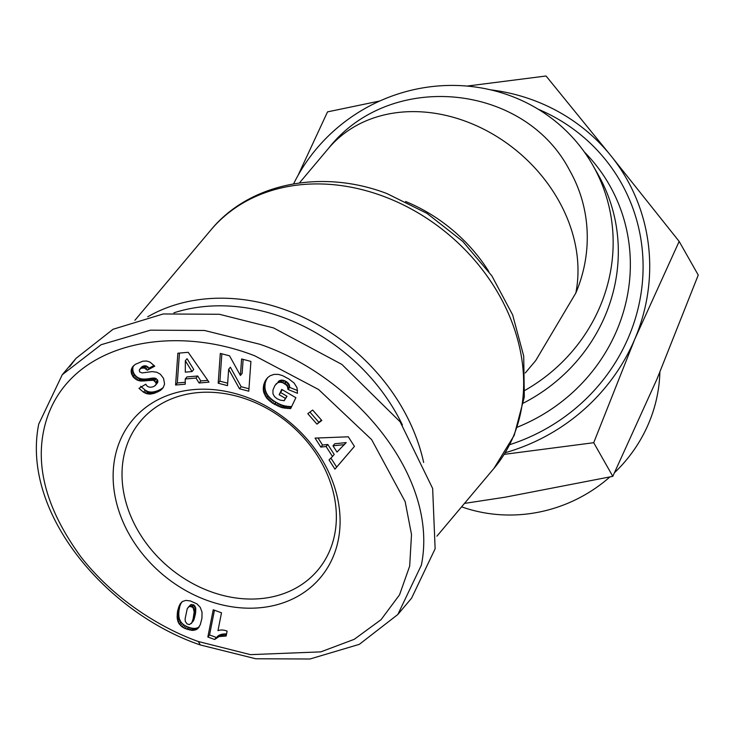 <?xml version="1.0" encoding="UTF-8"?>
<svg xmlns="http://www.w3.org/2000/svg" width="735" height="735" viewBox="0 0 735 735"><rect width="100%" height="100%" fill="white"/><g stroke="black" fill="none" stroke-linecap="round" stroke-linejoin="round"><path stroke-width="1.1" d="M254.889 355.869C171.43 323.069 69.724 342.832 46.094 421.063C33.654 462.82 45.304 508.161 81.061 557.075C119.483 606.09 171.034 631.971 198.349 641.517L250.442 654.637L320.809 651.871L354.215 639.331L381.033 619.697L399.528 594.854L409.671 566.134L411.508 534.501L405.15 501.619L371.653 439.64L318.613 389.532L254.889 355.869M259.813 344.265L204.523 330.474L150.454 330.171L101.09 344.724L62.273 374.712L38.725 424.123C20.782 513.572 107.338 613.385 200.297 644.953L255.752 658.762L309.977 659.001L359.323 644.347L397.828 614.506L421.385 565.096C439.429 475.343 352.148 375.521 259.813 344.265M397.828 614.506L411.582 598.171L435.129 548.76L432.649 488.472L400.134 421.807L341.894 364.431L273.558 327.929L219.361 314.277L163.225 313.964L113.052 329.271L76.017 358.368L69.568 366.848M210.219 591.473A115.79 93.685 40.1 0 1 140.596 421.072A115.79 93.685 40.1 0 1 248.164 399.785A115.79 93.685 40.1 0 1 317.796 570.176A115.79 93.685 40.1 0 1 210.219 591.473M206.526 600.173A122.607 99.197 40.1 0 1 114.917 457.537A122.607 99.197 40.1 0 1 246.703 397.212A122.607 99.197 40.1 0 1 338.311 539.839A122.607 99.197 40.1 0 1 206.526 600.173M226.49 630.887A13.349 10.804 40.1 0 1 227.115 631.135L226.141 636.032L219.076 636.583L214.611 639.496L207.84 636.997L213.233 609.765L221.501 612.806L217.973 630.658A13.349 10.804 40.1 0 1 226.49 630.887M402.394 424.949A179.368 145.117 -139.9 0 0 283.489 317.557A179.368 145.117 -139.9 0 0 173.883 312.825M423.654 462.462A185.045 149.71 -139.9 0 0 286.567 310.308A185.045 149.71 -139.9 0 0 147.717 316.794M525.259 372.994L535.723 360.554L575.845 292.971A147.579 119.401 -139.9 0 0 465.577 121.284A147.579 119.401 -139.9 0 0 328.481 148.415L299.411 182.96M575.845 292.971A147.579 140.431 -29.6 0 0 569.744 170.584C524.413 82.761 389.78 70.073 328.481 148.415M524.955 390.358A170.281 162.04 -29.6 0 0 599.98 306.66A170.281 162.04 -29.6 0 0 592.934 165.448A170.281 162.04 -29.6 0 0 441.395 85.747A170.281 162.04 -29.6 0 0 293.596 183.851M523.467 403.056A170.281 162.04 -29.6 0 0 605.144 315.756A170.281 162.04 -29.6 0 0 598.106 174.544L592.934 165.448M461.598 506.838A145.806 138.74 -29.6 0 0 609.839 476.997M614.589 472.633A145.806 138.74 -29.6 0 0 648.637 423.461A145.806 138.74 -29.6 0 0 659.874 372.222M135.295 364.349L142.81 361.188L146.743 361.023L150.096 362.144L154.727 366.177L147.358 370.183L144.29 367.959L141.019 368.318L139.301 369.953L139.595 371.864L142.039 372.939L152.099 371.607L156.803 372.232L160.34 374.207L163.565 378.387L164.576 384.083L163.133 387.786L160.294 390.505L154.231 393.335L150.023 394.116L146.302 393.574L143.518 392.214L138.97 388.337L145.796 384.194C147.331 387.189 150.041 387.942 153.927 386.454L155.912 384.717L156.132 382.926L153.505 380.271L140.504 381.006L136.94 379.995L133.311 377.138L131.363 373.343L131.17 370.109L132.658 366.728L135.295 364.349M229.55 355.823L240.409 375.466L241.594 358.974L250.92 361.418L248.788 391.204L239.463 388.769L228.658 369.273L227.492 385.636L218.185 383.201L220.316 353.416L229.55 355.823M312.66 410.038L321.811 420.493L316.941 424.132L307.79 413.676L312.66 410.038M354.445 446.402L334.949 469.141L329.05 459.917L332.486 456.499L326.074 446.494L320.837 447.1L315.067 438.097L348.289 436.801L354.445 446.402M282.424 375.567L288.864 378.975L294.119 383.027L297.032 387.777L297.464 393.289L287.982 389.458L287.449 386.592L286.283 384.993L282.736 382.705L279.888 382.191L277.564 382.834L274.89 385.535L272.961 390.046L272.951 393.785L274.495 396.597L277.021 398.71L280.145 400.097L284.151 400.722L285.299 398.315L279.181 394.713L281.716 389.385L295.874 397.699L290.665 408.614L281.946 407.64L272.51 403.184L266.575 397.984L263.654 392.086L263.24 388.539L263.791 384.524L265.491 380.491L267.944 377.377L270.305 375.659L274.146 374.372L278.409 374.4L282.424 375.567M188.215 352.313L209.006 382.154L199.084 383.008L196.015 378.047L185.229 378.975L185.275 384.194L175.582 385.03L177.87 353.204L188.215 352.313M178.329 622.416L177.153 617.942L177.558 611.198L179.45 605.227L182.372 601.533L185.826 600.385L190.439 600.954L196.971 603.904L200.278 607.367L202.033 612.191L201.932 618.328L200.269 624.759L197.577 628.811L192.809 630.446L184.981 628.517L181.94 626.753L179.156 623.859L178.329 622.416L180.047 620.377L180.883 621.81L179.156 623.859M133.88 365.442L132.079 367.601M133.798 365.561L131.51 368.841M133.228 366.802L131.17 370.109M132.888 368.06L132.815 369.356L131.096 371.405M132.815 369.356L131.133 371.892M132.851 369.843L133.081 371.304L131.363 373.343M133.081 371.304L133.568 372.719L131.85 374.758M133.568 372.719L134.303 374.078L132.585 376.118M134.303 374.078L135.029 375.089L133.311 377.138M135.029 375.089L136.113 376.246L134.395 378.286M136.113 376.246L137.316 377.202L135.598 379.242M137.316 377.202L138.658 377.955L136.94 379.995M138.658 377.955L140.128 378.525L138.41 380.565M140.128 378.525L141.001 378.755L139.282 380.794M141.001 378.755L142.222 378.957L140.504 381.006M142.222 378.957L143.555 379.067L141.837 381.107M143.555 379.067L144.997 379.058L143.279 381.097M144.997 379.058L146.55 378.975L144.832 381.024M146.55 378.975L148.213 378.782L146.495 380.822M148.213 378.782L151.208 378.277L149.49 380.326M151.208 378.277L152.917 378.084L151.199 380.133M152.917 378.084L154.231 378.075L152.512 380.114M154.231 378.075L155.223 378.231L153.505 380.271M155.223 378.231L156.334 378.745L154.616 380.785M156.334 378.745L157.492 379.967L155.774 382.007M157.492 379.967L157.85 380.877L156.132 382.926M157.85 380.877L157.777 382.283L156.059 384.322M157.777 382.283L155.912 384.717M157.63 382.678L155.158 385.673M140.688 386.298L145.245 390.175L143.518 392.214M145.245 390.175L146.605 390.919L144.887 392.959M146.605 390.919L148.02 391.534L146.302 393.574M148.02 391.534L149.297 391.884L147.579 393.932M149.297 391.884L150.482 392.04L148.764 394.079M150.482 392.04L151.741 392.067L150.023 394.116M151.741 392.067L153.082 391.957L151.364 393.997M153.082 391.957L154.479 391.691L152.761 393.73M154.479 391.691L155.949 391.296L154.231 393.335M155.949 391.296L157.52 390.754L155.792 392.802M157.52 390.754L159.118 390.065L157.4 392.104M159.118 390.065L157.749 391.948M159.467 389.908L160.818 389.201L159.1 391.24M160.818 389.201L162.012 388.457L160.294 390.505M162.012 388.457L163.06 387.676L161.342 389.715M141.019 368.318L142.737 366.278L141.533 367.087L139.815 369.135M142.737 366.278L141.543 368.125M143.261 366.085L144.676 365.782L142.957 367.822M144.676 365.782L146.008 365.911L144.29 367.959M146.008 365.911L146.531 366.103L144.813 368.152M146.531 366.103L147.818 366.894L146.1 368.933M147.818 366.894L149.086 368.143L147.358 370.183M149.086 368.143L154.074 365.424M243.138 359.378L242.127 373.417L240.409 375.466M221.86 353.82L219.903 381.162L218.185 383.201M219.903 381.162L227.666 383.192M239.463 388.769L241.181 386.729L230.377 367.234L228.658 369.273M241.181 386.729L248.963 388.76M316.941 424.132L321.406 420.034M309.913 412.087L318.659 422.083M330.897 458.08L336.667 467.092L334.949 469.141M336.667 467.092L354.435 446.384M318.025 437.977L322.555 445.052L320.837 447.1M322.555 445.052L327.792 444.454L326.074 446.494M327.792 444.454L334.204 454.46L332.486 456.499M267.604 377.735L266.235 379.352M267.852 377.468L265.491 380.491M267.209 378.452L264.82 381.759M266.539 379.719L264.765 381.869M266.483 379.83L264.223 383.192M265.941 381.153L263.791 384.524M265.51 382.476L263.479 385.838M265.197 383.799L265.023 385.149L263.305 387.189M265.023 385.149L264.958 386.5L263.24 388.539M264.958 386.5L265.023 387.869L263.305 389.917M265.023 387.869L263.369 390.616M265.087 388.567L265.372 390.046L263.654 392.086M265.372 390.046L265.785 391.47L264.067 393.51M265.785 391.47L266.364 392.848L264.646 394.897M266.364 392.848L267.081 394.199L265.363 396.248M267.081 394.199L267.963 395.513L266.245 397.552M267.963 395.513L268.293 395.935L266.575 397.984M268.293 395.935L269.212 397.019L267.494 399.059M269.212 397.019L270.269 398.085L268.551 400.125M270.269 398.085L271.463 399.114L269.745 401.154M271.463 399.114L272.786 400.143L271.068 402.183M272.786 400.143L274.228 401.145L272.51 403.184M274.228 401.145L275.827 402.118L274.109 404.158M275.827 402.118L276.424 402.468L274.706 404.507M276.424 402.468L277.977 403.304L276.259 405.343M277.977 403.304L279.475 404.048L277.756 406.087M279.475 404.048L280.926 404.673L279.208 406.712M280.926 404.673L282.313 405.196L280.595 407.236M282.313 405.196L283.664 405.601L281.946 407.64M283.664 405.601L284.684 405.858L282.966 407.897M284.684 405.858L286.016 406.115L284.298 408.155M286.016 406.115L287.458 406.326L285.74 408.366M287.458 406.326L289.011 406.464L287.293 408.504M289.011 406.464L290.647 406.556L288.928 408.596M290.647 406.556L291.648 406.565M282.304 389.734L279.181 394.713M280.899 392.674L287.017 396.266L285.299 398.315M287.017 396.266L284.151 400.722M276.608 383.486L275.726 384.396M278.326 381.447L279.282 380.794L277.564 382.834M279.282 380.794L280.301 380.362L278.574 382.402M280.301 380.362L281.606 380.151L279.888 382.191M281.606 380.151L283.021 380.243L281.303 382.283M283.021 380.243L284.454 380.656L282.736 382.705M284.454 380.656L285.952 381.382L284.234 383.422M285.952 381.382L286.76 381.897L285.033 383.936M286.76 381.897L288.001 382.953L286.283 384.993M288.001 382.953L288.919 384.111L287.201 386.16M288.919 384.111L287.449 386.592M289.167 384.543L289.618 385.939L287.899 387.979M289.618 385.939L289.7 387.409L287.982 389.458M289.7 387.409L297.546 390.579M199.084 383.008L200.802 380.96L207.757 380.362M179.45 353.066L177.3 382.981L175.582 385.03M177.3 382.981L185.257 382.301M196.015 378.047L197.733 375.998L186.947 376.926L185.229 378.975M197.733 375.998L200.802 380.96M177.705 620.919L179.423 618.87L180.047 620.377M180.883 621.81L181.251 622.343L179.533 624.382M181.251 622.343L182.317 623.556L180.599 625.595M182.317 623.556L183.658 624.713L181.94 626.753M183.658 624.713L182.243 626.964M183.961 624.915L185.22 625.715L183.502 627.754M185.22 625.715L186.699 626.477L184.981 628.517M186.699 626.477L188.417 627.166L186.699 629.206M188.417 627.166L189.823 627.644L188.105 629.684M189.823 627.644L191.504 628.067L189.786 630.106M191.504 628.067L193.075 628.342L191.357 630.382M193.075 628.342L194.527 628.407L192.809 630.446M194.527 628.407L195.868 628.269L194.15 630.308M195.868 628.269L197.099 627.984L195.381 630.024M197.099 627.984L198.229 627.506L196.511 629.546M198.229 627.506L196.75 629.417M199.185 626.9L197.577 628.811M198.468 627.378L199.24 626.808M181.83 601.983L180.066 604.087M181.784 602.038L179.45 605.227M181.168 603.178L178.881 606.476M180.599 604.436L178.384 607.918M180.103 605.87L177.944 609.49M179.662 607.45L179.276 609.159L177.558 611.198M179.276 609.159L177.411 611.989M179.129 609.94L178.927 611.373L177.208 613.413M178.927 611.373L178.835 612.825L177.117 614.864M178.835 612.825L178.807 614.258L177.089 616.297M178.807 614.258L178.862 615.7L177.144 617.749M178.862 615.7L177.153 617.942M178.871 615.902L179.074 617.455L177.355 619.504M179.074 617.455L179.423 618.87M214.455 610.215L209.558 634.957L207.84 636.997M209.558 634.957L216.329 637.447L214.611 639.496M216.329 637.447L215.52 638.596M217.238 636.556L218.295 635.738L216.577 637.778M218.295 635.738L219.489 635.058L217.771 637.098M219.489 635.058L220.794 634.544L219.076 636.583M220.794 634.544L221.722 634.287L220.004 636.326M221.722 634.287L223.017 634.057L221.299 636.097M223.017 634.057L224.478 633.928L222.76 635.977M224.478 633.928L226.095 633.919L224.377 635.968M226.095 633.919L226.555 633.938M346.203 442.58L334.71 443.775L332.992 445.814L336.998 452.071L346.203 442.58M192.037 371.561L193.755 369.512L187.057 358.708L185.339 360.747L185.303 372.14L192.037 371.561L185.339 360.747M191.265 623.574L193.939 619.77L195.593 613.045L195.657 607.698L193.93 605.034L190.806 604.648L187.232 608.69L185.101 618.934L185.312 621.415L187.076 623.923L189.391 624.594L191.761 622.839L193.103 618.98L194.169 611.97L193.25 608.121L192.212 607.073L189.924 606.467L191.651 604.427M344.485 444.62L332.992 445.814M193.13 604.639L191.412 606.678M193.93 605.034L192.212 607.073M194.968 606.081L193.25 608.121M195.62 607.569L193.902 609.609M195.657 607.698L193.939 609.738M195.832 608.699L194.113 610.739M195.887 609.931L194.169 611.97M195.795 611.382L194.077 613.422M195.593 613.045L193.875 615.085M195.262 614.929L193.544 616.977M195.225 615.094L193.507 617.134M194.821 616.931L193.103 618.98M194.38 618.493L192.662 620.533M193.939 619.77L192.221 621.81M193.48 620.79L191.761 622.839M190.806 604.648L188.114 607.376M189.924 606.467L189.088 606.687M490.677 89.854A192.983 183.649 150.4 0 1 610.96 155.811A192.983 183.649 150.4 0 1 634.783 339.157A192.983 183.649 150.4 0 1 505.267 452.705M504.238 454.349L593.715 442.709L634.783 339.157L679.158 241.42L610.96 155.811L546.059 75.999L467.083 86.078M379.848 100.98L327.525 111.876L297.997 175.49M464.483 503.401L505.184 497.191L612.806 476.344L593.715 442.709M612.806 476.344L657.182 378.608L698.25 275.055L679.158 241.42M198.349 641.517L200.297 644.953M382.714 196.043A185.045 149.71 -139.9 0 0 210.816 230.064C249.422 182.941 321.985 168.765 386.849 193.535L427.053 213.407L462.784 241.429L491.908 275.937L512.653 314.902L523.715 356.071L524.312 397.029L514.234 435.285L493.984 468.342A185.045 149.71 -139.9 0 0 382.714 196.043M488.839 271.546A147.579 119.401 -139.9 0 0 405.601 201.5M517.385 427.154A174.976 166.505 -29.6 0 0 616.812 330.373A174.976 166.505 -29.6 0 0 584.27 151.888M509.833 444.629A186.277 177.254 -29.6 0 0 628.673 336.906A186.277 177.254 -29.6 0 0 538.204 109.221M149.995 378.488L148.277 380.528M148.167 391.571L146.449 393.62M179.45 618.943L177.732 620.983M493.984 468.342L436.93 536.155M76.017 358.368L62.273 374.712M210.816 230.064L134.891 320.304"/></g></svg>
